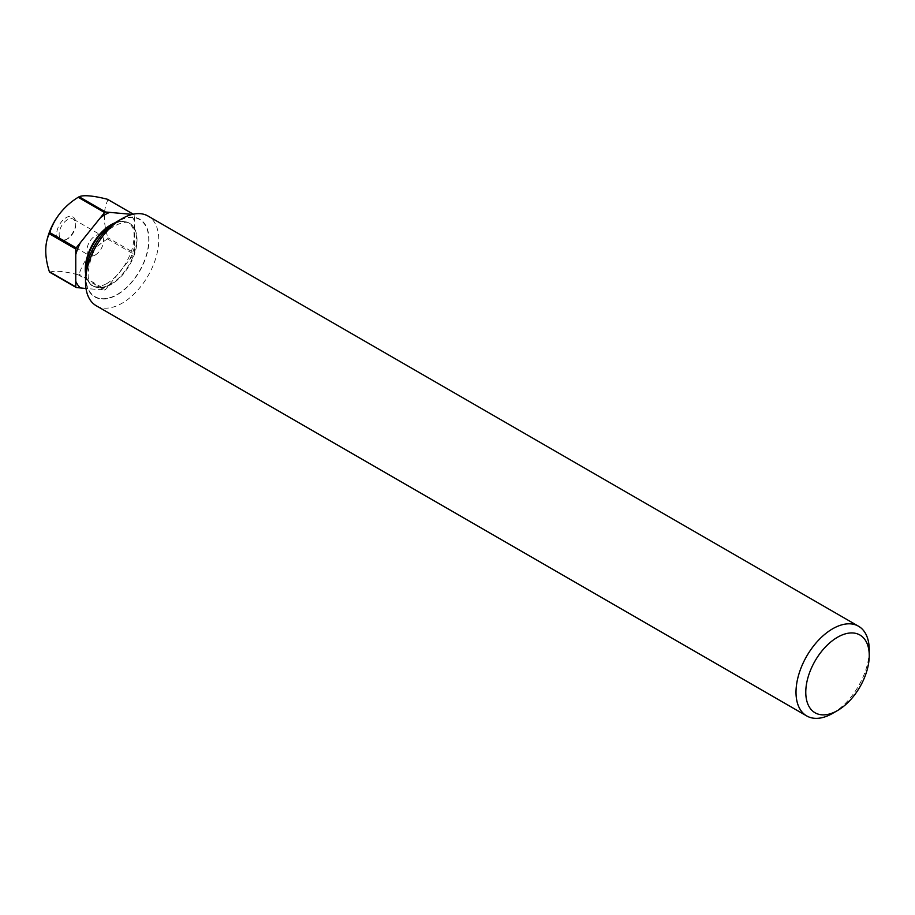 <?xml version="1.0" encoding="UTF-8"?>
<svg xmlns="http://www.w3.org/2000/svg" width="915" height="915" viewBox="0 0 915 915"><rect width="100%" height="100%" fill="white"/><g stroke="black" fill="none" stroke-linecap="round" stroke-linejoin="round"><path stroke-width="0.69" stroke-dasharray="4.58 3.43" d="M67.458 238.906L66.223 239.616A13.485 7.789 120 0 0 75.762 223.1A13.485 7.789 120 0 0 66.223 217.587A13.485 7.789 120 0 0 56.684 234.114A13.485 7.789 120 0 0 66.223 239.616L67.458 238.906A11.735 6.782 -60 0 1 61.591 239.478A11.735 6.782 -60 0 1 59.784 230.077A11.735 6.782 -60 0 1 67.458 219.726A11.735 6.782 -60 0 1 73.326 219.154A11.735 6.782 -60 0 1 75.762 224.53A11.735 6.782 -60 0 1 67.458 238.906M85.53 276.399A44.892 25.917 120 0 0 117.269 294.721A44.892 25.917 120 0 0 149.008 239.753A44.892 25.917 120 0 0 117.269 221.419M96.247 305.747A51.789 29.898 120 0 0 122.153 303.185A51.789 29.898 120 0 0 155.985 257.538A51.789 29.898 120 0 0 148.047 216.043M95.286 254.976A11.735 6.782 120 0 0 102.96 244.625A11.735 6.782 120 0 0 101.165 235.224A11.735 6.782 120 0 0 95.286 235.796A11.735 6.782 120 0 0 87.623 246.146A11.735 6.782 120 0 0 89.418 255.548A11.735 6.782 120 0 0 95.286 254.976M49.81 272.27A55.243 11.678 -158.8 0 1 78.198 274.809A47.477 27.416 120 0 0 79.113 274.283A55.243 43.565 144.9 0 1 107.501 238.964A47.477 27.416 120 0 0 107.947 237.786A55.243 31.899 60 0 1 104.344 216.786A55.243 31.899 60 0 1 107.947 199.939A47.477 27.416 120 0 0 107.501 199.287M107.947 199.939L134.356 215.185L134.356 253.032L107.947 237.786M107.501 238.964L133.899 254.21L105.511 289.517L79.113 274.283M78.198 274.809L104.607 290.044L85.999 288.511M104.607 290.044A47.477 27.416 120 0 0 105.511 289.517M133.899 254.21A47.477 27.416 120 0 0 134.356 253.032M134.356 215.185A47.477 27.416 120 0 0 133.899 214.533L133.281 214.179M132.32 214.396L133.899 214.533M869.25 649.936A51.789 29.898 -60 0 1 832.627 713.368M134.356 220.767A44.538 25.712 120 0 0 130.502 214.899M129.713 259.414A44.538 25.712 120 0 0 134.356 247.45M100.421 289.678A44.538 25.712 120 0 0 105.053 287.39A44.538 25.712 120 0 0 109.697 284.313M85.61 273.722A36.257 20.931 120 0 0 92.792 285.8A36.257 20.931 120 0 0 110.921 284.005A36.257 20.931 120 0 0 134.597 252.06A36.257 20.931 120 0 0 129.049 223.008A36.257 20.931 120 0 0 114.993 222.825M85.816 271.275A36.257 20.931 120 0 0 93.273 286.086A36.257 20.931 120 0 0 111.401 284.291A36.257 20.931 120 0 0 135.088 252.346A36.257 20.931 120 0 0 129.53 223.294A36.257 20.931 120 0 0 112.968 224.244M117.269 294.436A44.538 25.712 120 0 0 148.756 239.89A44.538 25.712 120 0 0 117.269 221.705A44.538 25.712 120 0 0 85.77 276.261A44.538 25.712 120 0 0 117.269 294.436M75.762 224.53L75.762 223.1M73.326 219.154L101.165 235.224M106.769 283.604C118.321 276.341 126.739 264.904 132.035 249.292C135.9 234.835 133.281 228.716 132.515 227.217L129.53 223.294C128.843 223.203 126.739 220 115.553 225.502C92.552 236.276 80.68 283.33 93.273 286.086L92.792 285.8C93.49 285.915 95.629 289.083 106.769 283.604M61.591 239.478L89.418 255.548"/><path stroke-width="1.37" d="M837.511 637.252A44.892 25.917 120 0 0 805.772 692.232A44.892 25.917 120 0 0 837.511 710.555L832.627 713.368A51.789 29.898 -60 0 1 806.733 715.942A51.789 29.898 -60 0 1 798.795 674.435A51.789 29.898 -60 0 1 832.627 628.799A51.789 29.898 -60 0 1 858.522 626.226A51.789 29.898 -60 0 1 869.25 649.936L869.25 655.575A44.892 25.917 120 0 0 837.511 637.252M858.522 626.226L148.047 216.043A51.789 29.898 120 0 0 122.153 218.605L117.269 221.419A44.892 25.917 120 0 0 85.53 276.399L85.53 282.037A51.789 29.898 120 0 0 96.247 305.747L806.733 715.942M117.269 221.419L122.153 218.605A51.789 29.898 120 0 0 85.53 282.037M49.353 233.771A55.243 31.899 -120 0 0 46.745 241.068A55.243 31.899 -120 0 0 45.75 250.619A55.243 31.899 -120 0 0 49.353 271.618L75.762 286.864L75.762 249.017L49.353 233.771A47.477 27.416 120 0 1 49.81 232.593L76.22 247.839L104.607 212.532L78.198 197.285A55.243 43.565 -35.1 0 0 63.032 209.787A55.243 43.565 -35.1 0 0 49.81 232.593M133.281 214.179L107.501 199.287A55.243 11.678 21.2 0 0 79.113 196.759A47.477 27.416 120 0 0 78.656 197.011A47.477 27.416 120 0 0 78.198 197.285M79.113 196.759L105.511 212.006L132.32 214.396M105.511 212.006A47.477 27.416 120 0 0 105.053 212.257A47.477 27.416 120 0 0 104.607 212.532M76.22 247.839A47.477 27.416 120 0 0 75.762 249.017M75.762 286.864A47.477 27.416 120 0 0 76.22 287.516L49.81 272.27A47.477 27.416 120 0 1 49.353 271.618M85.999 288.511L76.22 287.516M832.627 713.368L837.511 710.555A44.892 25.917 120 0 0 869.25 655.575M109.697 212.372A44.538 25.712 120 0 0 105.053 214.659A44.538 25.712 120 0 0 100.421 217.736M130.502 214.899A44.538 25.712 120 0 0 129.713 214.167M114.993 222.825A36.257 20.931 120 0 0 110.921 224.804A36.257 20.931 120 0 0 85.61 273.722M112.968 224.244A36.257 20.931 120 0 0 111.401 225.09A36.257 20.931 120 0 0 85.816 271.275M80.394 242.635A44.538 25.712 120 0 0 75.762 254.599M75.762 281.282A44.538 25.712 120 0 0 80.394 287.882M63.032 209.787A69.06 69.06 0 0 0 46.745 241.068"/></g></svg>
